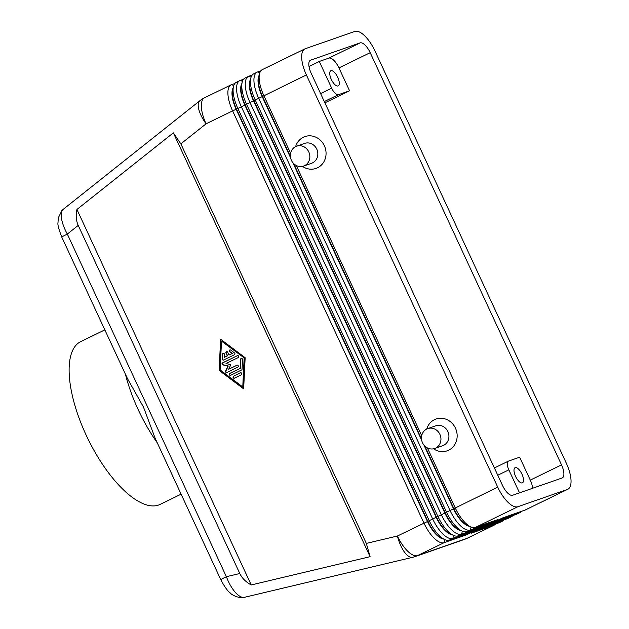 <?xml version="1.0" encoding="UTF-8"?>
<svg xmlns="http://www.w3.org/2000/svg" width="629" height="629" viewBox="0 0 629 629"><rect width="100%" height="100%" fill="white"/><g stroke="black" fill="none" stroke-linecap="round" stroke-linejoin="round"><path stroke-width="0.94" d="M443.39 538.959A22.322 8.9 -116 0 1 436.612 534.949A22.322 8.9 -116 0 1 427.492 521.512L397.41 536.018A25.27 10.088 -103.4 0 0 404.628 552.341A25.27 10.088 -103.4 0 0 412.828 557.263L244.484 597.306C241.882 597.833 238.886 596.253 235.498 592.573C231.912 588.508 228.877 583.217 226.385 576.699A10.528 0.456 155.1 0 0 221.416 579.285A10.528 0.456 155.1 0 0 220.818 579.741L155.111 438.177L143.483 407.081L127.49 378.674L61.776 237.109A10.528 0.456 -24.9 0 1 62.365 236.646A10.528 0.456 -24.9 0 1 67.334 234.067C63.977 227.981 61.988 222.438 61.367 217.437C60.95 213.412 61.611 210.676 63.348 209.229L199.92 100.695A25.27 9.655 -128.5 0 0 198.567 108.416A25.27 9.655 -128.5 0 0 206.076 123.819L232.612 110.885L423.946 523.084A25.27 10.08 64 0 0 434.269 538.298A25.27 10.08 64 0 0 444.145 542.646L466.474 534.854L471.687 532.315L449.358 540.107A25.27 10.08 -116 0 1 444.758 539.588A25.27 10.08 -116 0 1 439.474 535.759A25.27 10.08 -116 0 1 429.159 520.545L237.825 108.353A25.27 10.08 -116 0 1 233.107 91.181A25.27 10.08 -116 0 1 233.485 86.472A25.27 10.08 -116 0 1 236.323 82.297L239.791 80.606A25.27 10.08 64 0 0 236.583 89.491A25.27 10.08 64 0 0 241.292 106.663L432.626 518.854A25.27 10.08 64 0 0 442.95 534.068A25.27 10.08 64 0 0 452.825 538.416L475.154 530.624L480.367 528.085L458.038 535.877A25.27 10.08 -116 0 1 453.438 535.358A25.27 10.08 -116 0 1 448.155 531.529A25.27 10.08 -116 0 1 437.839 516.315L246.505 104.123A25.27 10.08 -116 0 1 241.788 86.951A25.27 10.08 -116 0 1 242.165 82.242A25.27 10.08 -116 0 1 245.003 78.067L248.479 76.376A25.27 10.08 64 0 0 245.263 85.261A25.27 10.08 64 0 0 249.972 102.433L441.306 514.624A25.27 10.08 64 0 0 451.63 529.838A25.27 10.08 64 0 0 461.505 534.186L483.835 526.394L489.048 523.863L466.718 531.647A25.27 10.08 -116 0 1 462.118 531.128A25.27 10.08 -116 0 1 456.835 527.306A25.27 10.08 -116 0 1 446.519 512.085L255.185 99.893A25.27 10.08 -116 0 1 250.468 82.721A25.27 10.08 -116 0 1 250.845 78.012A25.27 10.08 -116 0 1 253.684 73.837L257.159 72.146A25.27 10.08 64 0 0 253.943 81.031A25.27 10.08 64 0 0 258.653 98.203L449.987 510.394A25.27 10.08 64 0 0 460.31 525.608A25.27 10.08 64 0 0 470.185 529.956L492.515 522.164L497.728 519.633L475.398 527.416A25.27 10.08 -116 0 1 470.799 526.898A25.27 10.08 -116 0 1 465.515 523.076A25.27 10.08 -116 0 1 455.199 507.855L427.374 447.911M78.224 225.418C76.093 220.7 75.661 215.385 76.935 209.465L173.345 132.853L180.861 143.852L366.33 543.409L370.088 556.681L251.23 584.954C245.837 581.998 242.023 578.177 239.798 573.506L78.224 225.418L67.334 234.067L226.385 576.699L239.798 573.506M290.574 157.761L262.199 96.63A22.322 8.9 -116 0 1 258.039 81.456A22.322 8.9 -116 0 1 259.172 75.244M260.878 70.818L257.591 71.965A25.27 10.08 64 0 0 257.159 72.146M469.431 526.276A22.322 8.9 -116 0 1 462.653 522.259A22.322 8.9 -116 0 1 453.533 508.822L423.954 445.096M475.398 527.416L517.934 506.699A25.27 10.08 -116 0 1 508.051 502.351A25.27 10.08 -116 0 1 497.728 487.137L453.886 508.657A22.322 8.9 64 0 0 462.999 522.094A22.322 8.9 64 0 0 467.661 525.467L470.799 526.898M290.598 153.264L263.865 95.663A25.27 10.08 -116 0 1 259.148 78.491A25.27 10.08 -116 0 1 259.525 73.782A25.27 10.08 -116 0 1 262.364 69.607L304.9 48.881A25.27 10.08 -116 0 1 305.332 48.7L354.78 31.45A25.27 10.08 -116 0 1 364.663 35.798A25.27 10.08 -116 0 1 374.978 51.012L566.312 463.203A25.27 10.08 -116 0 1 571.03 480.375A25.27 10.08 -116 0 1 567.814 489.26A25.27 10.08 -116 0 1 567.374 489.448L524.838 510.166L502.508 517.958L497.303 520.498L519.633 512.706A25.27 10.08 64 0 0 520.073 512.525A25.27 10.08 64 0 0 521.559 511.314M259.525 73.782L258.716 77.131A22.322 8.9 64 0 0 258.385 81.29A22.322 8.9 64 0 0 262.545 96.457L306.394 74.937A25.27 10.08 -116 0 1 301.684 57.766A25.27 10.08 -116 0 1 304.9 48.881M234.837 83.508L231.551 84.648A25.27 10.08 64 0 0 231.11 84.836A25.27 10.08 64 0 0 227.902 93.721A25.27 10.08 64 0 0 232.612 110.885L236.158 109.312A22.322 8.9 -116 0 1 231.999 94.146A22.322 8.9 -116 0 1 233.131 87.934M460.75 530.506A22.322 8.9 -116 0 1 453.973 526.489A22.322 8.9 -116 0 1 444.852 513.052L253.518 100.852A22.322 8.9 -116 0 1 249.359 85.686A22.322 8.9 -116 0 1 250.491 79.474M252.198 75.048L248.911 76.188A25.27 10.08 64 0 0 248.479 76.376M250.845 78.012L250.035 81.361A22.322 8.9 64 0 0 249.705 85.52A22.322 8.9 64 0 0 253.864 100.687L445.206 512.879A22.322 8.9 64 0 0 454.319 526.324A22.322 8.9 64 0 0 458.981 529.697L462.118 531.128M452.07 534.736A22.322 8.9 -116 0 1 445.293 530.719A22.322 8.9 -116 0 1 436.172 517.282L244.838 105.082A22.322 8.9 -116 0 1 240.679 89.916A22.322 8.9 -116 0 1 241.811 83.704M243.517 79.278L240.231 80.418A25.27 10.08 64 0 0 239.791 80.606M242.165 82.242L241.355 85.591A22.322 8.9 64 0 0 241.025 89.75A22.322 8.9 64 0 0 245.184 104.917L436.526 517.109A22.322 8.9 64 0 0 445.639 530.554A22.322 8.9 64 0 0 450.301 533.927L453.438 535.358M233.485 86.472L232.675 89.821A22.322 8.9 64 0 0 232.345 93.98A22.322 8.9 64 0 0 236.504 109.147L427.846 521.339A22.322 8.9 64 0 0 436.958 534.784A22.322 8.9 64 0 0 441.621 538.157L444.758 539.588M520.073 512.525L516.598 514.215A25.27 10.08 -116 0 1 516.157 514.396L493.828 522.188L488.623 524.728L510.952 516.936A25.27 10.08 64 0 0 511.393 516.755A25.27 10.08 64 0 0 512.879 515.544M511.393 516.755L507.918 518.445A25.27 10.08 -116 0 1 507.477 518.626L485.148 526.418L479.943 528.958L502.272 521.166A25.27 10.08 64 0 0 502.713 520.985A25.27 10.08 64 0 0 504.199 519.774M502.713 520.985L499.237 522.675A25.27 10.08 -116 0 1 498.797 522.856L476.468 530.648L471.263 533.188L493.592 525.396A25.27 10.08 64 0 0 494.032 525.215A25.27 10.08 64 0 0 495.518 524.004M324.32 101.568L338.41 94.704A8.421 3.357 -116 0 1 335.115 93.249A8.421 3.357 -116 0 1 331.68 88.178L320.609 93.572M497.767 475.241L508.837 469.847A8.421 3.357 -116 0 1 507.265 464.123A8.421 3.357 -116 0 1 508.342 461.159A8.421 3.357 -116 0 1 508.484 461.096L519.648 457.204L530.278 480.1A12.635 5.04 64 0 1 532.614 488.269M522.306 482.883A8.421 3.357 -116 0 1 515.654 476.546A8.421 3.357 -116 0 1 515.072 467.677A8.421 3.357 -116 0 1 515.222 467.622A8.421 3.357 -116 0 1 521.866 473.959A8.421 3.357 -116 0 1 522.455 482.82A8.421 3.357 -116 0 1 522.306 482.883M338.056 85.953A8.421 3.357 -116 0 1 331.404 79.616A8.421 3.357 -116 0 1 330.823 70.747A8.421 3.357 -116 0 1 330.972 70.692A8.421 3.357 -116 0 1 337.616 77.029A8.421 3.357 -116 0 1 338.205 85.898A8.421 3.357 -116 0 1 338.056 85.953M427.736 428.616L435.708 425.833A10.528 9.647 70.8 0 1 447.864 431.541A10.528 9.647 70.8 0 1 442.651 445.717L434.67 448.501A10.528 9.647 70.8 0 1 422.523 442.785A10.528 9.647 70.8 0 1 427.736 428.616A10.528 9.647 70.8 0 1 439.883 434.325A10.528 9.647 70.8 0 1 434.67 448.501M426.706 429.049A16.849 15.434 70.8 0 1 440.276 418.246A16.849 15.434 70.8 0 1 455.459 428.176A16.849 15.434 70.8 0 1 452.235 447.73A16.849 15.434 70.8 0 1 433.593 448.799M303.571 166.072A10.528 9.647 -109.2 0 0 308.784 151.896A10.528 9.647 -109.2 0 0 296.636 146.187A10.528 9.647 -109.2 0 0 291.424 160.356A10.528 9.647 -109.2 0 0 303.571 166.072L311.552 163.288A10.528 9.647 -109.2 0 0 316.764 149.112A10.528 9.647 -109.2 0 0 304.617 143.404M295.606 146.62A16.849 15.434 70.8 0 1 309.177 135.817A16.849 15.434 70.8 0 1 324.36 145.739A16.849 15.434 70.8 0 1 321.128 165.301A16.849 15.434 70.8 0 1 302.494 166.37M104.839 329.871L80.724 341.626A90.552 36.105 64 0 0 86.094 434.985A90.552 36.105 64 0 0 160.049 504.427L181.097 494.174M125.375 374.121A90.552 36.105 64 0 0 138.183 409.613A90.552 36.105 64 0 0 157.305 442.902M508.837 469.847L519.515 492.837M324.902 102.826L349.575 90.804L338.945 67.908A12.635 5.04 64 0 0 328.849 58.127L319.273 61.461L331.68 88.178M338.41 94.704L349.575 90.804M319.273 61.461L309.012 66.47M310.647 60.148L360.095 42.898A12.635 5.04 -116 0 1 370.198 52.679L561.532 464.878A12.635 5.04 -116 0 1 562.279 477.906A12.635 5.04 -116 0 1 562.059 477.993L512.619 495.243A12.635 5.04 -116 0 1 502.516 485.462L311.182 73.271A12.635 5.04 -116 0 1 310.435 60.242A12.635 5.04 -116 0 1 310.647 60.148L310.223 60.36M517.934 506.699L567.374 489.448M567.814 489.26L525.278 509.985A25.27 10.08 -116 0 1 524.838 510.166M424.834 446.071L453.886 508.657L427.492 521.512L236.158 109.312L262.545 96.457L290.394 156.448M466.726 534.045L466.474 534.854M475.406 529.815L475.154 530.624M484.086 525.592L483.835 526.394M293.735 163.634L421.493 438.877M421.705 435.7L296.275 165.482M306.394 74.937L497.728 487.137M421.682 440.19L292.855 162.667M492.766 521.362L492.515 522.164M226.637 351.572A1.054 0.967 -109.2 0 0 226.267 352.916L227.596 355.778L224.569 357.256L227.281 355.888L225.953 353.026A1.054 0.967 70.8 0 1 226.471 351.611A1.054 0.967 70.8 0 1 227.69 352.177L229.019 355.047L232.368 353.451L229.687 351.792A1.054 0.967 70.8 0 1 229.876 349.952A1.054 0.967 70.8 0 1 230.749 350.101L234.523 352.948A1.054 0.967 70.8 0 1 234.436 354.74L223.633 360.008A1.054 0.967 70.8 0 1 222.21 358.947L222.446 354.151A1.054 0.967 70.8 0 1 223.067 353.27A1.054 0.967 70.8 0 1 224.388 354.371L224.246 357.366M229.019 355.047L232.046 353.569M230.041 349.913A1.054 0.967 -109.2 0 0 230.01 351.682L232.368 353.451M223.232 353.223A1.054 0.967 -109.2 0 0 222.76 354.041L222.532 358.829A1.054 0.967 -109.2 0 0 223.696 359.977M240.695 372.793L233.886 376.111A1.054 0.967 -109.2 0 0 234.523 378.1M234.452 378.131A1.054 0.967 70.8 0 1 233.123 377.549A1.054 0.967 70.8 0 1 233.571 376.221L240.443 372.871A1.054 0.967 70.8 0 1 241.78 373.461A1.054 0.967 70.8 0 1 241.332 374.782L234.452 378.131M221.502 341.154L220.119 369.907L242.763 386.953L244.469 358.09L221.502 341.154L244.469 358.09M219.12 370.395L220.614 339.243L245.153 357.712L243.651 388.864L219.12 370.395L243.667 388.525M220.921 339.471L219.435 370.284M242.763 386.953L244.146 358.2M240.136 368.342L240.569 359.356A1.054 0.967 70.8 0 1 241.198 358.475A1.054 0.967 70.8 0 1 242.519 359.584L242.055 369.168A1.054 0.967 70.8 0 1 241.52 370.009L230.717 375.277A1.054 0.967 70.8 0 1 229.381 374.687A1.054 0.967 70.8 0 1 229.829 373.367L240.459 368.232L230.151 373.256A1.054 0.967 -109.2 0 0 230.78 375.246M241.363 358.436A1.054 0.967 -109.2 0 0 240.891 359.245L240.459 368.232M237.581 355.597L222.831 362.784A1.054 0.967 -109.2 0 0 223.114 364.749L228.248 365.992L225.945 370.858A1.054 0.967 -109.2 0 0 227.006 372.399M228.673 369.254L236.897 365.245A1.054 0.967 70.8 0 1 238.234 365.826A1.054 0.967 70.8 0 1 237.786 367.147L226.943 372.431A1.054 0.967 70.8 0 1 225.622 370.968L227.926 366.102L222.792 364.859A1.054 0.967 70.8 0 1 222.517 362.894L237.33 355.676A1.054 0.967 70.8 0 1 238.658 356.258A1.054 0.967 70.8 0 1 238.21 357.579L226.015 363.523L230.827 364.686L228.673 369.254L237.157 365.166M251.23 584.954L76.935 209.465M370.088 556.681L173.345 132.853M244.484 597.306C240.734 599.138 231.519 595.081 230.183 592.888C227.651 591.134 224.529 586.747 220.826 579.734A10.528 0.456 155.1 0 0 220.842 579.757M412.828 557.263A25.27 25.27 0 0 0 415.305 556.539A25.27 23.147 -109.2 0 0 415.462 556.484A25.27 23.147 -109.2 0 0 417.609 555.58L444.145 542.646L445.049 539.713M493.844 524.586L493.592 525.396L467.056 538.33A25.27 23.147 70.8 0 1 464.902 539.234A25.27 23.147 70.8 0 1 464.745 539.289A25.27 23.147 70.8 0 1 464.587 539.344M180.861 143.852L206.076 123.819A25.27 10.08 64 0 1 201.359 106.647A25.27 10.08 64 0 1 204.574 97.762L231.11 84.836M415.305 556.539L464.745 539.289A25.27 25.27 0 0 0 467.489 538.141A25.27 10.08 64 0 1 467.056 538.33L417.609 555.58A25.27 10.08 64 0 1 407.726 551.232A25.27 10.08 64 0 1 397.41 536.018L366.33 543.409M259.793 72.854L257.591 71.965M251.113 77.084L248.911 76.188M242.432 81.314L240.231 80.418M233.752 85.544L231.551 84.648M519.884 511.904L519.633 512.706L516.157 514.396M511.204 516.126L510.952 516.936L507.477 518.626M502.524 520.356L502.272 521.166L498.797 522.856M360.095 42.898L328.849 58.127M370.198 52.679L338.945 67.908M561.532 464.878L530.278 480.1M466.718 531.647L470.185 529.956L471.09 527.023M458.038 535.877L461.505 534.186L462.409 531.253M449.358 540.107L452.825 538.416L453.729 535.483M296.636 146.187L304.609 143.404M494.386 467.952L508.342 461.159M467.489 538.141L494.032 525.215M61.784 237.102C58.859 229.514 57.585 224.797 57.97 222.949L58.308 217.838L61.886 210.581L63.348 209.229M204.574 97.762A25.27 25.27 0 0 0 199.92 100.695"/></g></svg>
